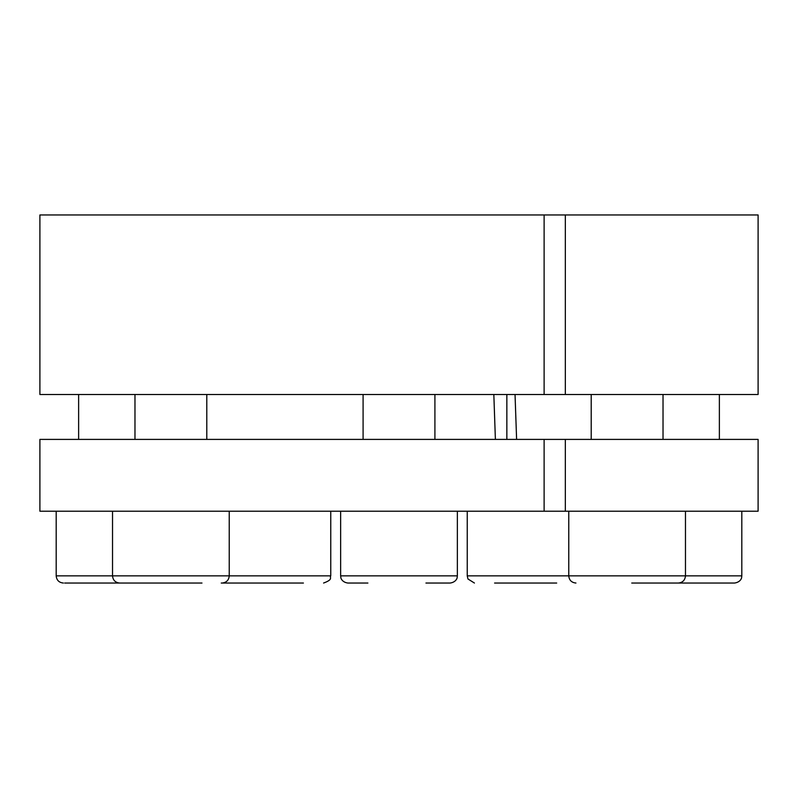 <?xml version="1.0" encoding="UTF-8"?>
<svg xmlns="http://www.w3.org/2000/svg" width="798" height="798" viewBox="0 0 798 798"><rect width="100%" height="100%" fill="white"/><g stroke="black" fill="none" stroke-linecap="round" stroke-linejoin="round"><path stroke-width="1.2" d="M544.116 394.511L39.9 394.511L39.9 214.961L544.116 214.961L544.116 394.511L758.1 394.511L758.1 214.961L565.333 214.961L565.333 394.511M495.388 439.399L493.832 394.511M515.039 394.511L516.605 439.399M544.116 439.399L544.116 511.219L39.9 511.219L39.9 439.399L565.333 439.399L565.333 511.219L758.1 511.219L758.1 439.399L565.333 439.399M506.85 394.511L506.85 439.399M544.116 511.219L565.333 511.219M544.116 214.961L565.333 214.961M425.933 583.039L450.172 583.039C456.765 582.111 457.424 576.924 457.164 577.483L457.354 575.857L340.646 575.857L340.836 577.483C340.576 576.924 341.235 582.111 347.828 583.039L367.898 583.039M631.747 583.039L734.629 583.039C741.312 582.021 741.821 576.984 741.621 577.483L741.811 575.857L685.472 575.857C685.043 580.216 682.649 582.61 678.29 583.039M651.427 583.039L658.21 583.039M704.604 583.039L714.549 583.039M494.58 583.039L556.695 583.039M543.109 583.039L508.077 583.039M221.236 583.039L303.42 583.039M289.923 583.039L258.911 583.039M64.658 583.039L201.984 583.039M105.376 583.039L93.396 583.039M199.839 583.039L195.201 583.039M467.239 511.219L467.239 575.857L685.472 575.857L685.472 511.219M56.189 511.219L56.189 575.857L330.761 575.857C329.424 577.732 333.584 579.388 323.579 583.039M340.646 511.219L340.646 575.857M457.354 511.219L457.354 575.857M363.09 394.511L363.09 439.399M434.91 394.511L434.91 439.399M568.765 511.219L568.765 575.857C569.183 580.216 571.577 582.61 575.947 583.039M591.208 394.511L591.208 439.399M663.028 394.511L663.028 439.399M741.811 511.219L741.811 575.857M719.367 394.511L719.367 439.399M467.239 575.857L467.947 578.969L474.421 583.039M330.761 511.219L330.761 575.857M56.189 575.857C56.618 580.216 59.012 582.61 63.371 583.039M78.633 394.511L78.633 439.399M229.235 511.219L229.235 575.857C228.817 580.216 226.423 582.61 222.053 583.039M112.528 511.219L112.528 575.857C112.957 580.216 115.351 582.61 119.71 583.039M134.972 394.511L134.972 439.399M206.792 394.511L206.792 439.399"/></g></svg>
